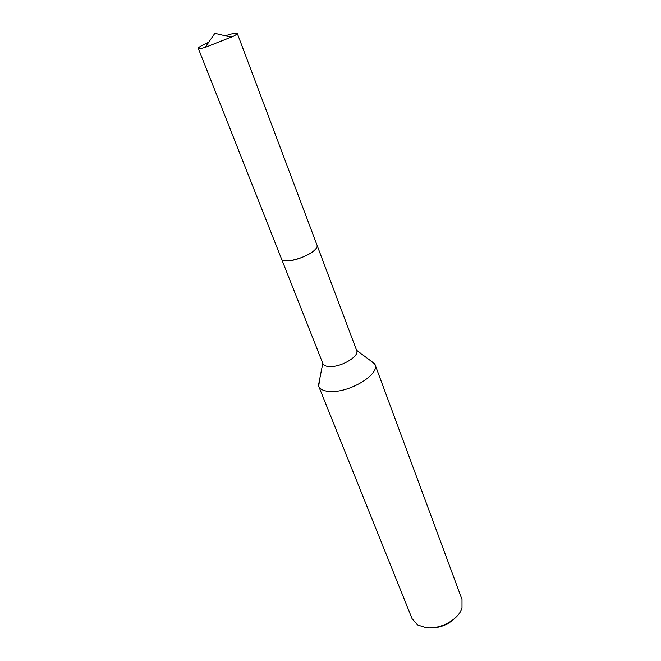 <?xml version="1.0" encoding="UTF-8"?>
<svg xmlns="http://www.w3.org/2000/svg" width="661" height="661" viewBox="0 0 661 661"><rect width="100%" height="100%" fill="white"/><g stroke="black" fill="none" stroke-linecap="round" stroke-linejoin="round"><path stroke-width="0.99" d="M283.66 260.558L289.667 260.731C299.251 259.74 313.901 252.709 316.553 247.867M281.627 259.186L322.915 363.633C323.857 365.731 326.6 366.715 331.144 366.582C342.844 366.401 359.477 355.899 356.709 350.594L317.131 245.495M319.61 379.579L318.701 386.247C320.321 389.833 324.873 391.593 332.384 391.519C352.007 391.576 379.802 373.696 375.018 364.525L369.863 360.187M318.701 386.247L412.092 618.737L417.835 625.066L425.899 627.653C439.929 629.834 458.817 619.489 461.998 608.029L461.998 599.477L375.018 364.525M429.89 627.884C439.59 628.14 447.943 624.909 454.958 618.209M208.76 42.188L202.266 45.32C199.49 46.824 198.168 47.84 198.292 48.352C198.614 48.897 200.903 48.592 205.158 47.418L233.606 36.165C236.167 34.744 237.382 33.802 237.241 33.323C236.547 32.62 232.581 33.438 225.351 35.793M198.292 48.352L281.553 259.013C282.619 264.293 306.787 257.856 314.595 250.122C316.685 248.172 317.503 246.57 317.073 245.305L237.241 33.323M356.585 350.28L374.68 363.781M322.791 363.327L318.453 385.47M231.532 37.247L214.866 33.323L205.158 47.418"/></g></svg>

